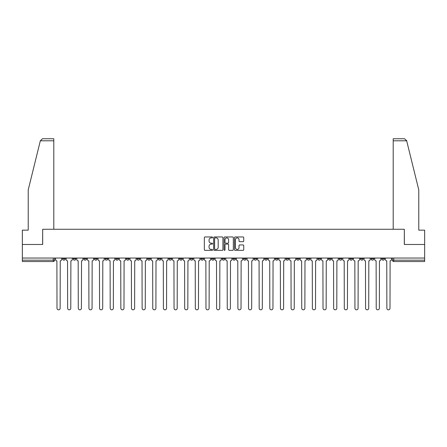 <?xml version="1.0" encoding="UTF-8"?>
<svg xmlns="http://www.w3.org/2000/svg" width="447" height="447" viewBox="0 0 447 447"><rect width="100%" height="100%" fill="white"/><g stroke="black" fill="none" stroke-linecap="round" stroke-linejoin="round"><path stroke-width="0.67" d="M212.588 237.43A0.469 0.469 0 0 0 212.118 236.96L205.005 236.96A0.67 0.67 0 0 0 204.335 237.631L204.335 249.683A0.67 0.67 0 0 0 205.005 250.354L212.118 250.354A0.469 0.469 0 0 0 212.588 249.884A0.469 0.469 0 0 0 212.118 249.415L211.196 249.415A2.14 2.14 0 0 1 209.056 247.269L209.056 246.269A2.14 2.14 0 0 1 211.196 244.123L212.118 244.123A0.469 0.469 0 0 0 212.588 243.654A0.469 0.469 0 0 0 212.118 243.185L211.196 243.185A2.14 2.14 0 0 1 209.056 241.045L209.056 240.039A2.14 2.14 0 0 1 211.196 237.899L212.118 237.899A0.469 0.469 0 0 0 212.588 237.43M349.822 258.048L349.822 258.796L352.554 258.796A1.363 1.363 0 0 1 351.186 260.165A1.363 1.363 0 0 1 349.822 258.796L349.822 258.048M339.184 258.048L339.184 258.796L341.91 258.796A1.363 1.363 0 0 1 340.547 260.165A1.363 1.363 0 0 1 339.184 258.796L339.184 258.048M275.341 258.048L275.341 258.796L278.068 258.796A1.363 1.363 0 0 1 276.704 260.165A1.363 1.363 0 0 1 275.341 258.796L275.341 258.048M264.697 258.048L264.697 258.796L267.429 258.796A1.363 1.363 0 0 1 266.06 260.165A1.363 1.363 0 0 1 264.697 258.796L264.697 258.048M254.058 258.048L254.058 258.796L256.785 258.796A1.363 1.363 0 0 1 255.421 260.165A1.363 1.363 0 0 1 254.058 258.796L254.058 258.048M232.775 258.048L232.775 258.796L235.508 258.796A1.363 1.363 0 0 1 234.139 260.165A1.363 1.363 0 0 1 232.775 258.796L232.775 258.048M211.492 258.796L211.492 258.048L211.492 258.796A1.363 1.363 0 0 0 212.861 260.165A1.363 1.363 0 0 1 211.492 258.796L214.225 258.796A1.363 1.363 0 0 1 212.861 260.165A1.363 1.363 0 0 0 214.225 258.796L214.225 258.048L214.225 258.796M200.854 258.796L200.854 258.048L200.854 258.796A1.363 1.363 0 0 0 202.217 260.165A1.363 1.363 0 0 1 200.854 258.796L203.581 258.796A1.363 1.363 0 0 1 202.217 260.165M190.215 258.796L190.215 258.048L190.215 258.796A1.363 1.363 0 0 0 191.579 260.165A1.363 1.363 0 0 1 190.215 258.796L192.942 258.796A1.363 1.363 0 0 1 191.579 260.165A1.363 1.363 0 0 0 192.942 258.796L192.942 258.048L192.942 258.796M179.571 258.048L179.571 258.796L182.303 258.796A1.363 1.363 0 0 1 180.94 260.165A1.363 1.363 0 0 1 179.571 258.796L179.571 258.048M168.932 258.048L168.932 258.796L171.659 258.796A1.363 1.363 0 0 1 170.296 260.165A1.363 1.363 0 0 1 168.932 258.796L168.932 258.048M158.294 258.048L158.294 258.796L161.021 258.796A1.363 1.363 0 0 1 159.657 260.165A1.363 1.363 0 0 1 158.294 258.796L158.294 258.048M147.65 258.796L147.65 258.048L147.65 258.796A1.363 1.363 0 0 0 149.013 260.165A1.363 1.363 0 0 1 147.65 258.796L150.382 258.796A1.363 1.363 0 0 1 149.013 260.165M126.367 258.796L126.367 258.048L126.367 258.796A1.363 1.363 0 0 0 127.736 260.165A1.363 1.363 0 0 1 126.367 258.796L129.099 258.796A1.363 1.363 0 0 1 127.736 260.165A1.363 1.363 0 0 0 129.099 258.796L129.099 258.048L129.099 258.796M115.728 258.796L115.728 258.048L115.728 258.796A1.363 1.363 0 0 0 117.092 260.165A1.363 1.363 0 0 1 115.728 258.796L118.455 258.796A1.363 1.363 0 0 1 117.092 260.165A1.363 1.363 0 0 0 118.455 258.796L118.455 258.048L118.455 258.796M105.09 258.796L105.09 258.048L105.09 258.796A1.363 1.363 0 0 0 106.453 260.165A1.363 1.363 0 0 1 105.09 258.796L107.816 258.796A1.363 1.363 0 0 1 106.453 260.165A1.363 1.363 0 0 0 107.816 258.796L107.816 258.048L107.816 258.796M94.446 258.796L94.446 258.048L94.446 258.796A1.363 1.363 0 0 0 95.814 260.165A1.363 1.363 0 0 1 94.446 258.796L97.178 258.796A1.363 1.363 0 0 1 95.814 260.165M83.807 258.796L83.807 258.048L83.807 258.796A1.363 1.363 0 0 0 85.17 260.165A1.363 1.363 0 0 1 83.807 258.796L86.534 258.796A1.363 1.363 0 0 1 85.17 260.165A1.363 1.363 0 0 0 86.534 258.796L86.534 258.048L86.534 258.796M73.168 258.796L73.168 258.048L73.168 258.796A1.363 1.363 0 0 0 74.532 260.165A1.363 1.363 0 0 1 73.168 258.796L75.895 258.796A1.363 1.363 0 0 1 74.532 260.165A1.363 1.363 0 0 0 75.895 258.796L75.895 258.048L75.895 258.796M243.067 241.682A0.67 0.67 0 0 0 243.738 241.011L243.738 237.631A0.67 0.67 0 0 0 243.067 236.96L235.167 236.96A0.67 0.67 0 0 0 234.496 237.631L234.496 249.683A0.67 0.67 0 0 0 235.167 250.354L243.067 250.354A0.67 0.67 0 0 0 243.738 249.683L243.738 245.599A0.67 0.67 0 0 0 243.067 244.928L239.687 244.928A0.67 0.67 0 0 0 239.016 245.599L239.016 247.621A1.794 1.794 0 0 1 237.223 249.415A1.794 1.794 0 0 1 235.435 247.621L235.435 239.687A1.794 1.794 0 0 1 237.223 237.899A1.794 1.794 0 0 1 239.016 239.687L239.016 241.011A0.67 0.67 0 0 0 239.687 241.682L243.067 241.682M40.331 140.794L42.437 138.749L53.796 138.749L53.796 140.794L40.331 140.794L28.217 189.908L28.217 230.149L22.35 230.149L22.35 244.475L42.677 244.475L42.677 229.266L404.323 229.266L404.323 244.475L424.65 244.475L424.65 258.048L22.35 258.048L22.35 260.165L54.612 260.165L54.612 258.048M22.35 244.475L22.35 258.048M222.913 237.631A0.67 0.67 0 0 0 222.243 236.96L214.342 236.96A0.67 0.67 0 0 0 213.677 237.631L213.677 249.683A0.67 0.67 0 0 0 214.342 250.354L222.243 250.354A0.67 0.67 0 0 0 222.913 249.683L222.913 237.631M224.757 236.96L232.658 236.96A0.67 0.67 0 0 1 233.323 237.631L233.323 249.683A0.67 0.67 0 0 1 232.658 250.354L229.272 250.354A0.67 0.67 0 0 1 228.607 249.683L228.607 244.794A0.67 0.67 0 0 0 227.936 244.123L225.69 244.123A0.67 0.67 0 0 0 225.025 244.794L225.025 249.884A0.469 0.469 0 0 1 224.556 250.354A0.469 0.469 0 0 1 224.087 249.884L224.087 237.631A0.67 0.67 0 0 1 224.757 236.96M392.388 258.048L392.388 260.165L424.65 260.165L424.65 261.529L393.751 261.529A1.363 1.363 0 0 1 392.388 260.165A1.363 1.363 0 0 0 393.751 261.529L393.751 258.048M424.65 258.048L424.65 260.165M54.612 260.165A1.363 1.363 0 0 1 53.249 261.529L22.35 261.529L22.35 260.165M384.476 258.048L384.476 258.796A1.363 1.363 0 0 1 383.113 260.165A1.363 1.363 0 0 1 381.744 258.796A1.363 1.363 0 0 0 383.113 260.165M381.744 258.048L381.744 258.796L384.476 258.796M373.832 258.048L373.832 258.796A1.363 1.363 0 0 1 372.468 260.165A1.363 1.363 0 0 1 371.105 258.796L373.832 258.796M371.105 258.048L371.105 258.796M363.193 258.048L363.193 258.796A1.363 1.363 0 0 1 361.83 260.165A1.363 1.363 0 0 1 360.466 258.796L363.193 258.796M360.466 258.048L360.466 258.796M352.554 258.048L352.554 258.796M341.91 258.048L341.91 258.796L341.91 258.048M331.272 258.048L331.272 258.796A1.363 1.363 0 0 1 329.908 260.165A1.363 1.363 0 0 1 328.545 258.796L331.272 258.796M328.545 258.048L328.545 258.796M320.633 258.048L320.633 258.796A1.363 1.363 0 0 1 319.264 260.165A1.363 1.363 0 0 1 317.901 258.796L320.633 258.796M317.901 258.048L317.901 258.796M309.989 258.048L309.989 258.796A1.363 1.363 0 0 1 308.626 260.165A1.363 1.363 0 0 1 307.262 258.796L309.989 258.796M307.262 258.048L307.262 258.796M299.35 258.048L299.35 258.796A1.363 1.363 0 0 1 297.987 260.165A1.363 1.363 0 0 1 296.618 258.796L299.35 258.796M296.618 258.048L296.618 258.796M288.706 258.048L288.706 258.796A1.363 1.363 0 0 1 287.343 260.165A1.363 1.363 0 0 1 285.979 258.796L288.706 258.796M285.979 258.048L285.979 258.796M278.068 258.048L278.068 258.796A1.363 1.363 0 0 1 276.704 260.165M267.429 258.048L267.429 258.796M256.785 258.796L256.785 258.048L256.785 258.796A1.363 1.363 0 0 1 255.421 260.165M246.146 258.048L246.146 258.796A1.363 1.363 0 0 1 244.783 260.165A1.363 1.363 0 0 1 243.419 258.796A1.363 1.363 0 0 0 244.783 260.165A1.363 1.363 0 0 0 246.146 258.796L243.419 258.796L243.419 258.048M235.508 258.796L235.508 258.048L235.508 258.796A1.363 1.363 0 0 1 234.139 260.165M224.863 258.048L224.863 258.796A1.363 1.363 0 0 1 223.5 260.165A1.363 1.363 0 0 1 222.137 258.796A1.363 1.363 0 0 0 223.5 260.165M222.137 258.048L222.137 258.796L224.863 258.796M203.581 258.048L203.581 258.796L203.581 258.048M182.303 258.796L182.303 258.048L182.303 258.796A1.363 1.363 0 0 1 180.94 260.165M171.659 258.796L171.659 258.048L171.659 258.796A1.363 1.363 0 0 1 170.296 260.165M161.021 258.796L161.021 258.048L161.021 258.796A1.363 1.363 0 0 1 159.657 260.165M150.382 258.048L150.382 258.796L150.382 258.048M139.738 258.796L139.738 258.048L139.738 258.796A1.363 1.363 0 0 1 138.374 260.165A1.363 1.363 0 0 1 137.011 258.796L139.738 258.796A1.363 1.363 0 0 1 138.374 260.165M137.011 258.048L137.011 258.796M97.178 258.048L97.178 258.796L97.178 258.048M65.256 258.048L65.256 258.796A1.363 1.363 0 0 1 63.887 260.165A1.363 1.363 0 0 1 62.524 258.796A1.363 1.363 0 0 0 63.887 260.165A1.363 1.363 0 0 0 65.256 258.796L65.256 258.048M62.524 258.048L62.524 258.796L65.256 258.796M215.08 237.899A0.469 0.469 0 0 0 214.61 238.368L214.61 248.945A0.469 0.469 0 0 0 215.08 249.415L216.052 249.415A2.14 2.14 0 0 0 218.192 247.269L218.192 240.039A2.14 2.14 0 0 0 216.052 237.899L215.08 237.899M228.607 239.721A1.794 1.794 0 0 0 226.813 237.933A1.794 1.794 0 0 0 225.025 239.721L225.025 242.52A0.67 0.67 0 0 0 225.69 243.185L227.936 243.185A0.67 0.67 0 0 0 228.607 242.52L228.607 239.721M55.534 259.478L55.534 258.048L55.534 259.478A1.363 1.363 48.4 0 0 56.898 260.847L56.998 308.251A1.57 1.57 48.4 0 0 58.568 309.821A1.57 1.57 48.4 0 0 60.138 308.251L60.239 260.847A1.363 1.363 48.4 0 0 61.602 259.478L61.602 258.048M56.898 260.847L56.998 308.251M60.138 308.251L60.239 260.847M66.173 259.478L66.173 258.048L66.173 259.478A1.363 1.363 48.4 0 0 67.536 260.847L67.642 308.251A1.57 1.57 48.4 0 0 69.212 309.821A1.57 1.57 48.4 0 0 70.777 308.251L70.883 260.847A1.363 1.363 48.4 0 0 72.246 259.478L72.246 258.048M76.817 259.478L76.817 258.048L76.817 259.478A1.363 1.363 48.4 0 0 78.18 260.847L78.281 308.251A1.57 1.57 48.4 0 0 79.851 309.821A1.57 1.57 48.4 0 0 81.421 308.251L81.522 260.847A1.363 1.363 48.4 0 0 82.885 259.478L82.885 258.048M53.796 229.266L53.796 140.794M42.61 244.475L42.677 229.266M424.65 244.475L424.65 230.149L418.783 230.149L418.783 189.908L406.546 140.308L406.669 140.794L404.563 138.749L393.204 138.749L393.204 229.266M404.39 244.475L404.323 229.266M67.536 260.847L67.642 308.251M70.777 308.251L70.883 260.847M78.18 260.847L78.281 308.251M81.421 308.251L81.522 260.847M87.456 259.478L87.456 258.048L87.456 259.478A1.363 1.363 48.4 0 0 88.819 260.847L88.925 308.251A1.57 1.57 48.4 0 0 90.49 309.821A1.57 1.57 48.4 0 0 92.06 308.251L92.16 260.847A1.363 1.363 48.4 0 0 93.529 259.478L93.529 258.048M98.094 259.478L98.094 258.048L98.094 259.478A1.363 1.363 48.4 0 0 99.463 260.847L99.564 308.251A1.57 1.57 48.4 0 0 101.134 309.821A1.57 1.57 48.4 0 0 102.698 308.251L102.804 260.847A1.363 1.363 48.4 0 0 104.168 259.478L104.168 258.048M108.738 259.478L108.738 258.048L108.738 259.478A1.363 1.363 48.4 0 0 110.102 260.847L110.202 308.251A1.57 1.57 48.4 0 0 111.772 309.821A1.57 1.57 48.4 0 0 113.342 308.251L113.443 260.847A1.363 1.363 48.4 0 0 114.806 259.478L114.806 258.048M88.819 260.847L88.925 308.251M92.06 308.251L92.16 260.847M99.463 260.847L99.564 308.251M102.698 308.251L102.804 260.847M110.102 260.847L110.202 308.251M113.342 308.251L113.443 260.847M119.377 259.478L119.377 258.048L119.377 259.478A1.363 1.363 48.4 0 0 120.74 260.847L120.846 308.251A1.57 1.57 48.4 0 0 122.411 309.821A1.57 1.57 48.4 0 0 123.981 308.251L124.087 260.847A1.363 1.363 48.4 0 0 125.451 259.478L125.451 258.048M120.74 260.847L120.846 308.251M123.981 308.251L124.087 260.847M130.021 259.478L130.021 258.048L130.021 259.478A1.363 1.363 48.4 0 0 131.384 260.847L131.485 308.251A1.57 1.57 48.4 0 0 133.055 309.821A1.57 1.57 48.4 0 0 134.625 308.251L134.726 260.847A1.363 1.363 48.4 0 0 136.089 259.478L136.089 258.048M131.384 260.847L131.485 308.251M134.625 308.251L134.726 260.847M140.66 259.478L140.66 258.048L140.66 259.478A1.363 1.363 48.4 0 0 142.023 260.847L142.124 308.251A1.57 1.57 48.4 0 0 143.694 309.821A1.57 1.57 48.4 0 0 145.264 308.251L145.364 260.847A1.363 1.363 48.4 0 0 146.728 259.478L146.728 258.048M142.023 260.847L142.124 308.251M145.264 308.251L145.364 260.847M151.298 259.478L151.298 258.048L151.298 259.478A1.363 1.363 48.4 0 0 152.662 260.847L152.768 308.251A1.57 1.57 48.4 0 0 154.338 309.821A1.57 1.57 48.4 0 0 155.902 308.251L156.009 260.847A1.363 1.363 48.4 0 0 157.372 259.478L157.372 258.048M152.662 260.847L152.768 308.251M155.902 308.251L156.009 260.847M161.943 259.478L161.943 258.048L161.943 259.478A1.363 1.363 48.4 0 0 163.306 260.847L163.406 308.251A1.57 1.57 48.4 0 0 164.977 309.821A1.57 1.57 48.4 0 0 166.547 308.251L166.647 260.847A1.363 1.363 48.4 0 0 168.011 259.478L168.011 258.048M163.306 260.847L163.406 308.251M166.547 308.251L166.647 260.847M172.581 259.478L172.581 258.048L172.581 259.478A1.363 1.363 48.4 0 0 173.944 260.847L174.051 308.251A1.57 1.57 48.4 0 0 175.615 309.821A1.57 1.57 48.4 0 0 177.185 308.251L177.286 260.847A1.363 1.363 48.4 0 0 178.655 259.478L178.655 258.048M173.944 260.847L174.051 308.251M177.185 308.251L177.286 260.847M183.22 259.478L183.22 258.048L183.22 259.478A1.363 1.363 48.4 0 0 184.589 260.847L184.689 308.251A1.57 1.57 48.4 0 0 186.259 309.821A1.57 1.57 48.4 0 0 187.824 308.251L187.93 260.847A1.363 1.363 48.4 0 0 189.293 259.478L189.293 258.048M184.589 260.847L184.689 308.251M187.824 308.251L187.93 260.847M193.864 259.478L193.864 258.048L193.864 259.478A1.363 1.363 48.4 0 0 195.227 260.847L195.328 308.251A1.57 1.57 48.4 0 0 196.898 309.821A1.57 1.57 48.4 0 0 198.468 308.251L198.569 260.847A1.363 1.363 48.4 0 0 199.932 259.478L199.932 258.048M195.227 260.847L195.328 308.251M198.468 308.251L198.569 260.847M204.502 259.478L204.502 258.048L204.502 259.478A1.363 1.363 48.4 0 0 205.866 260.847L205.972 308.251A1.57 1.57 48.4 0 0 207.537 309.821A1.57 1.57 48.4 0 0 209.107 308.251L209.213 260.847A1.363 1.363 48.4 0 0 210.576 259.478L210.576 258.048M205.866 260.847L205.972 308.251M209.107 308.251L209.213 260.847M215.147 259.478L215.147 258.048L215.147 259.478A1.363 1.363 48.4 0 0 216.51 260.847L216.611 308.251A1.57 1.57 48.4 0 0 218.181 309.821A1.57 1.57 48.4 0 0 219.751 308.251L219.851 260.847A1.363 1.363 48.4 0 0 221.215 259.478L221.215 258.048M216.51 260.847L216.611 308.251M219.751 308.251L219.851 260.847M225.785 259.478L225.785 258.048L225.785 259.478A1.363 1.363 48.4 0 0 227.149 260.847L227.249 308.251A1.57 1.57 48.4 0 0 228.819 309.821A1.57 1.57 48.4 0 0 230.389 308.251L230.49 260.847A1.363 1.363 48.4 0 0 231.853 259.478L231.853 258.048M227.149 260.847L227.249 308.251M230.389 308.251L230.49 260.847M236.424 259.478L236.424 258.048L236.424 259.478A1.363 1.363 48.4 0 0 237.787 260.847L237.893 308.251A1.57 1.57 48.4 0 0 239.463 309.821A1.57 1.57 48.4 0 0 241.028 308.251L241.134 260.847A1.363 1.363 48.4 0 0 242.497 259.478L242.497 258.048M237.787 260.847L237.893 308.251M241.028 308.251L241.134 260.847M247.068 259.478L247.068 258.048L247.068 259.478A1.363 1.363 48.4 0 0 248.431 260.847L248.532 308.251A1.57 1.57 48.4 0 0 250.102 309.821A1.57 1.57 48.4 0 0 251.672 308.251L251.773 260.847A1.363 1.363 48.4 0 0 253.136 259.478L253.136 258.048M248.431 260.847L248.532 308.251M251.672 308.251L251.773 260.847M257.707 259.478L257.707 258.048L257.707 259.478A1.363 1.363 48.4 0 0 259.07 260.847L259.176 308.251A1.57 1.57 48.4 0 0 260.741 309.821A1.57 1.57 48.4 0 0 262.311 308.251L262.411 260.847A1.363 1.363 48.4 0 0 263.78 259.478L263.78 258.048M259.07 260.847L259.176 308.251M262.311 308.251L262.411 260.847M268.345 259.478L268.345 258.048L268.345 259.478A1.363 1.363 48.4 0 0 269.714 260.847L269.815 308.251A1.57 1.57 48.4 0 0 271.385 309.821A1.57 1.57 48.4 0 0 272.949 308.251L273.056 260.847A1.363 1.363 48.4 0 0 274.419 259.478L274.419 258.048M269.714 260.847L269.815 308.251M272.949 308.251L273.056 260.847M278.989 259.478L278.989 258.048L278.989 259.478A1.363 1.363 48.4 0 0 280.353 260.847L280.453 308.251A1.57 1.57 48.4 0 0 282.023 309.821A1.57 1.57 48.4 0 0 283.594 308.251L283.694 260.847A1.363 1.363 48.4 0 0 285.057 259.478L285.057 258.048M280.353 260.847L280.453 308.251M283.594 308.251L283.694 260.847M289.628 259.478L289.628 258.048L289.628 259.478A1.363 1.363 48.4 0 0 290.991 260.847L291.098 308.251A1.57 1.57 48.4 0 0 292.662 309.821A1.57 1.57 48.4 0 0 294.232 308.251L294.338 260.847A1.363 1.363 48.4 0 0 295.702 259.478L295.702 258.048M290.991 260.847L291.098 308.251M294.232 308.251L294.338 260.847M300.272 259.478L300.272 258.048L300.272 259.478A1.363 1.363 48.4 0 0 301.636 260.847L301.736 308.251A1.57 1.57 48.4 0 0 303.306 309.821A1.57 1.57 48.4 0 0 304.876 308.251L304.977 260.847A1.363 1.363 48.4 0 0 306.34 259.478L306.34 258.048M301.636 260.847L301.736 308.251M304.876 308.251L304.977 260.847M310.911 259.478L310.911 258.048L310.911 259.478A1.363 1.363 48.4 0 0 312.274 260.847L312.375 308.251A1.57 1.57 48.4 0 0 313.945 309.821A1.57 1.57 48.4 0 0 315.515 308.251L315.616 260.847A1.363 1.363 48.4 0 0 316.979 259.478L316.979 258.048M312.274 260.847L312.375 308.251M315.515 308.251L315.616 260.847M321.549 259.478L321.549 258.048L321.549 259.478A1.363 1.363 48.4 0 0 322.913 260.847L323.019 308.251A1.57 1.57 48.4 0 0 324.589 309.821A1.57 1.57 48.4 0 0 326.154 308.251L326.26 260.847A1.363 1.363 48.4 0 0 327.623 259.478L327.623 258.048M322.913 260.847L323.019 308.251M326.154 308.251L326.26 260.847M332.194 259.478L332.194 258.048L332.194 259.478A1.363 1.363 48.4 0 0 333.557 260.847L333.658 308.251A1.57 1.57 48.4 0 0 335.228 309.821A1.57 1.57 48.4 0 0 336.798 308.251L336.898 260.847A1.363 1.363 48.4 0 0 338.262 259.478L338.262 258.048M333.557 260.847L333.658 308.251M336.798 308.251L336.898 260.847M342.832 259.478L342.832 258.048L342.832 259.478A1.363 1.363 48.4 0 0 344.196 260.847L344.302 308.251A1.57 1.57 48.4 0 0 345.866 309.821A1.57 1.57 48.4 0 0 347.436 308.251L347.537 260.847A1.363 1.363 48.4 0 0 348.906 259.478L348.906 258.048M344.196 260.847L344.302 308.251M347.436 308.251L347.537 260.847M353.471 259.478L353.471 258.048L353.471 259.478A1.363 1.363 48.4 0 0 354.84 260.847L354.94 308.251A1.57 1.57 48.4 0 0 356.51 309.821A1.57 1.57 48.4 0 0 358.075 308.251L358.181 260.847A1.363 1.363 48.4 0 0 359.544 259.478L359.544 258.048M354.84 260.847L354.94 308.251M358.075 308.251L358.181 260.847M364.115 259.478L364.115 258.048L364.115 259.478A1.363 1.363 48.4 0 0 365.478 260.847L365.579 308.251A1.57 1.57 48.4 0 0 367.149 309.821A1.57 1.57 48.4 0 0 368.719 308.251L368.82 260.847A1.363 1.363 48.4 0 0 370.183 259.478L370.183 258.048M365.478 260.847L365.579 308.251M368.719 308.251L368.82 260.847M374.754 259.478L374.754 258.048L374.754 259.478A1.363 1.363 48.4 0 0 376.117 260.847L376.223 308.251A1.57 1.57 48.4 0 0 377.788 309.821A1.57 1.57 48.4 0 0 379.358 308.251L379.464 260.847A1.363 1.363 48.4 0 0 380.827 259.478L380.827 258.048M376.117 260.847L376.223 308.251M379.358 308.251L379.464 260.847M385.398 259.478L385.398 258.048L385.398 259.478A1.363 1.363 48.4 0 0 386.761 260.847L386.862 308.251A1.57 1.57 48.4 0 0 388.432 309.821A1.57 1.57 48.4 0 0 390.002 308.251L390.102 260.847A1.363 1.363 48.4 0 0 391.466 259.478L391.466 258.048M386.761 260.847L386.862 308.251M390.002 308.251L390.102 260.847M53.249 258.048L53.249 261.529M406.669 140.794L393.204 140.794"/></g></svg>
